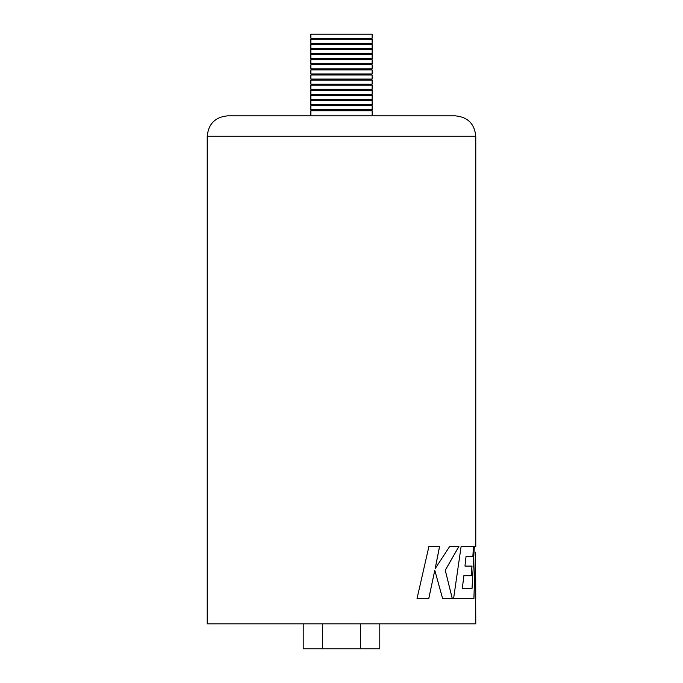 <?xml version="1.0" encoding="UTF-8"?>
<svg xmlns="http://www.w3.org/2000/svg" width="683" height="683" viewBox="0 0 683 683"><rect width="100%" height="100%" fill="white"/><g stroke="black" fill="none" stroke-linecap="round" stroke-linejoin="round"><path stroke-width="1.02" d="M207.222 136.258C208.435 123.854 215.247 117.049 227.644 115.837L455.356 115.837C467.753 117.049 474.565 123.854 475.778 136.258L207.222 136.258L207.222 623.835L475.778 623.835L475.479 552.205L473.934 598.53L453.589 598.53L461.11 546.494L473.473 546.494L472.926 556.397L466.054 556.397L464.969 566.079L472.004 566.079L471.33 575.701L463.868 575.701L462.306 588.635L472.021 588.635L474.335 546.494L475.778 546.494L475.778 136.258M434.789 570.279L442.601 598.53L452.3 598.53L445.265 570.279L458.899 546.494L449.662 546.494L435.148 568.683L439.604 546.494L428.907 546.494L417.04 598.53L428.796 598.53L434.789 570.279L428.762 598.53M475.718 577.767L475.727 598.53M475.752 598.53L475.727 595.96M452.257 598.53L445.265 570.279M445.231 570.279L458.856 546.494M439.562 546.494L435.148 568.683M463.868 575.701L462.306 588.635M471.279 575.701L471.953 566.079M466.054 556.397L464.969 566.079M472.875 556.397L473.421 546.494M473.891 598.53L475.479 552.205M379.791 623.835L379.791 648.85L360.607 648.85L360.607 623.835M360.607 648.85L322.393 648.85L322.393 623.835M322.393 648.85L303.209 648.85L303.209 623.835M310.867 34.15L372.133 34.15L372.133 38.231L310.867 38.231L310.867 34.15M310.867 115.837L310.867 110.731L372.133 110.731L372.133 115.837M310.867 105.626L372.133 105.626L372.133 109.707L310.867 109.707L310.867 105.626M310.867 100.521L372.133 100.521L372.133 104.601L310.867 104.601L310.867 100.521M310.867 95.415L372.133 95.415L372.133 99.496L310.867 99.496L310.867 95.415M310.867 90.31L372.133 90.31L372.133 94.391L310.867 94.391L310.867 90.31M310.867 85.204L372.133 85.204L372.133 89.285L310.867 89.285L310.867 85.204M310.867 80.099L372.133 80.099L372.133 84.18L310.867 84.18L310.867 80.099M310.867 74.993L372.133 74.993L372.133 79.074L310.867 79.074L310.867 74.993M310.867 69.888L372.133 69.888L372.133 73.969L310.867 73.969L310.867 69.888M310.867 64.783L372.133 64.783L372.133 68.863L310.867 68.863L310.867 64.783M310.867 59.677L372.133 59.677L372.133 63.758L310.867 63.758L310.867 59.677M310.867 54.572L372.133 54.572L372.133 58.653L310.867 58.653L310.867 54.572M310.867 49.466L372.133 49.466L372.133 53.547L310.867 53.547L310.867 49.466M310.867 44.361L372.133 44.361L372.133 48.442L310.867 48.442L310.867 44.361M310.867 39.255L372.133 39.255L372.133 43.336L310.867 43.336L310.867 39.255M311.892 38.231L311.892 39.255M311.892 43.336L311.892 44.361M311.892 48.442L311.892 49.466M311.892 53.547L311.892 54.572M311.892 58.653L311.892 59.677M311.892 63.758L311.892 64.783M311.892 68.863L311.892 69.888M311.892 73.969L311.892 74.993M311.892 79.074L311.892 80.099M311.892 84.18L311.892 85.204M311.892 89.285L311.892 90.31M311.892 94.391L311.892 95.415M311.892 99.496L311.892 100.521M311.892 104.601L311.892 105.626M311.892 109.707L311.892 110.731M371.108 109.707L371.108 110.731M371.108 104.601L371.108 105.626M371.108 99.496L371.108 100.521M371.108 94.391L371.108 95.415M371.108 89.285L371.108 90.31M371.108 84.18L371.108 85.204M371.108 79.074L371.108 80.099M371.108 73.969L371.108 74.993M371.108 68.863L371.108 69.888M371.108 63.758L371.108 64.783M371.108 58.653L371.108 59.677M371.108 53.547L371.108 54.572M371.108 48.442L371.108 49.466M371.108 43.336L371.108 44.361M371.108 38.231L371.108 39.255"/></g></svg>
